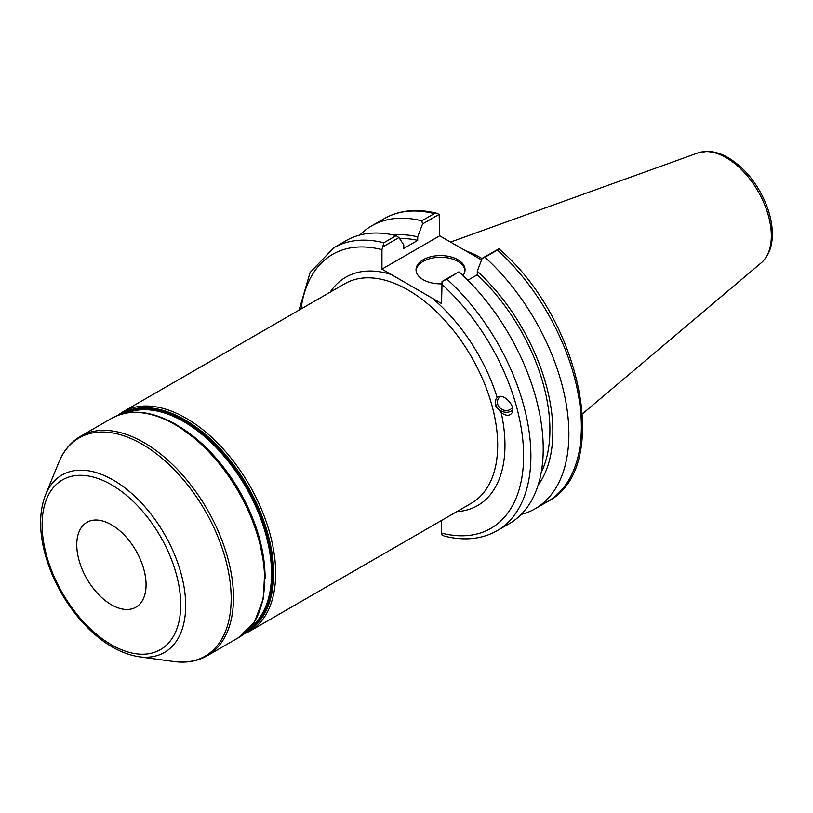 <?xml version="1.0" encoding="UTF-8"?>
<svg xmlns="http://www.w3.org/2000/svg" width="813" height="813" viewBox="0 0 813 813"><rect width="100%" height="100%" fill="white"/><g stroke="black" fill="none" stroke-linecap="round" stroke-linejoin="round"><path stroke-width="1.22" d="M76.768 544.751A49.004 28.292 60 0 1 86.91 522.322A49.004 28.292 60 0 1 124.674 535.452A49.004 28.292 60 0 1 146.066 584.771A49.004 28.292 60 0 1 135.923 607.199A49.004 28.292 60 0 1 98.16 594.069A49.004 28.292 60 0 1 76.768 544.751M441.54 520.462L441.54 533.084L442.059 535.035L444.203 536.041C464.152 541.082 481.774 539.314 497.058 530.737A163.352 94.318 -120 0 0 446.926 279.174L442.059 281.501L441.54 303.544L381.947 269.144L381.947 249.652L383.827 242.741A163.352 94.318 -120 0 0 333.706 247.792L310.119 272.467L299.093 310.109M512.475 407.486A8.343 7.48 26.7 0 1 504.202 410.24A8.343 7.48 26.7 0 1 498.125 399.081A8.343 7.48 26.7 0 1 500.473 396.439M512.749 410.026A10.295 9.238 26.7 0 1 502.932 411.703A10.295 9.238 26.7 0 1 495.798 404.356A10.295 9.238 26.7 0 1 496.123 398.766M495.219 405.524L495.849 399.274L497.15 397.527C502.749 392.181 516.194 405.809 512.129 412.709C509.792 416.124 506.143 416.114 501.194 412.679L495.219 405.524M382.466 247.101L398.929 237.589L403.776 244.876L403.776 248.422L417.709 240.374L417.709 236.827L422.557 223.951L439.172 214.358L439.701 235.8L481.55 259.957M446.926 279.174L458.522 271.999L442.059 281.501M498.765 248.768L497.404 250.028A163.352 94.318 60 0 1 547.535 501.591C612.931 468.806 580.99 318.137 498.887 248.808L482.15 258.361L477.302 271.227L477.302 274.784L467.841 280.241M439.701 235.8L381.947 269.144M437.028 213.341C417.079 208.311 399.468 210.079 384.183 218.656A163.352 94.318 60 0 1 434.305 213.606L437.028 213.352L439.172 214.358M434.305 213.606L421.815 220.811L422.557 223.951M521.204 514.456A163.352 94.318 -120 0 0 535.045 508.806A163.352 94.318 -120 0 0 484.924 257.243L497.404 250.028M482.15 258.361L484.924 257.243M482.068 258.585A114.348 66.016 -120 0 0 465.778 250.851M398.929 237.589L396.165 235.628L383.827 242.741M396.165 235.628A163.352 94.318 -120 0 0 346.033 240.678L333.706 247.792M497.058 530.737L509.385 523.623A163.352 94.318 -120 0 0 459.264 272.05M538.115 485.117A149.003 86.026 -120 0 0 477.302 271.227M465.006 270.556A24.502 14.146 0 0 0 457.871 261.39A24.502 14.146 0 0 0 431.845 258.168A24.502 14.146 0 0 0 416.083 270.556M441.54 283.849A24.502 14.146 180 0 1 423.217 279.723A24.502 14.146 180 0 1 416.032 269.713A24.502 14.146 180 0 1 431.164 256.644A24.502 14.146 180 0 1 457.871 259.713A24.502 14.146 180 0 1 465.046 269.713A24.502 14.146 180 0 1 462.932 275.455M541.184 472.587A144.836 83.617 -120 0 0 477.302 274.784M421.815 220.811A163.352 94.318 -120 0 0 371.693 225.862A163.352 94.318 -120 0 0 359.874 235.028M417.709 236.827A149.003 86.026 -120 0 0 393.746 235.059M417.709 240.374A144.836 83.617 -120 0 0 399.559 238.544M122.722 411.937L344.753 283.747A126.696 73.15 60 0 1 471.449 356.897A126.696 73.15 60 0 1 471.449 503.196L249.418 631.386A126.696 73.15 -120 0 0 275.658 573.378A126.696 73.15 -120 0 0 186.065 418.207A126.696 73.15 -120 0 0 122.722 411.937L117.428 415.534M391.277 274.53A131.838 76.117 -120 0 0 330.159 292.172M301.013 309.001A158.21 91.341 60 0 1 381.947 249.652M456.855 511.621A131.838 76.117 -120 0 0 501.194 412.679M441.54 284.062A158.21 91.341 60 0 1 523.613 455.961A158.21 91.341 60 0 1 441.54 533.084M497.15 397.527A131.838 76.117 -120 0 0 432.211 298.158M264.764 568.439A124.125 71.666 -120 0 0 184.907 430.118M127.102 412.882A124.125 71.666 60 0 1 183.758 421.642A124.125 71.666 60 0 1 271.532 573.663A124.125 71.666 60 0 1 250.79 627.118M265.129 578.622A125.669 72.55 -120 0 0 176.269 424.711M249.093 629.079A124.643 71.961 -120 0 0 272.518 573.511A124.643 71.961 -120 0 0 184.388 420.86A124.643 71.961 -120 0 0 124.552 413.36M120.517 414.437A125.669 72.55 60 0 1 184.805 419.782A125.669 72.55 60 0 1 273.666 573.693A125.669 72.55 60 0 1 246.146 632.036M264.601 579.771A126.696 73.15 60 0 1 238.361 637.768L254.408 622.108L263.422 598.429L264.794 568.836L258.493 535.797L245.069 502.068L225.689 470.554L202.01 443.939L176.045 424.498C151.35 410.575 129.887 408.522 111.666 418.319A126.696 73.15 60 0 1 175.008 424.599A126.696 73.15 60 0 1 264.601 579.771M238.361 637.768L207.244 655.725A126.696 73.15 -120 0 0 233.483 597.728A126.696 73.15 -120 0 0 143.901 442.557A126.696 73.15 -120 0 0 80.548 436.286L111.666 418.319M180.71 604.77A97.997 56.585 60 0 1 111.411 644.78A97.997 56.585 60 0 1 42.124 524.751A97.997 56.585 60 0 1 111.411 484.741A97.997 56.585 60 0 1 180.71 604.77M113.231 480.056A102.458 59.156 -120 0 0 45.558 494.782C39.542 510.178 39.014 528.511 43.963 549.781C50.497 576.143 62.987 599.923 81.422 621.122C99.897 641.681 119.115 653.561 139.084 656.782A102.458 59.156 -120 0 0 185.679 605.533A102.458 59.156 -120 0 0 113.231 480.056M45.558 494.782L58.841 462.292A126.005 72.753 60 0 1 142.082 444.172A126.005 72.753 60 0 1 231.177 598.5A126.005 72.753 60 0 1 173.87 661.528C186.319 663.215 197.447 661.284 207.244 655.725M771.334 235.831A63.78 36.829 60 0 1 761.242 262.843C768.488 256.349 772.198 247.03 772.35 234.886C772.431 224.967 770.287 214.581 765.937 203.738C757.208 183.108 744.657 167.773 728.285 157.722C721.131 153.576 714.109 151.462 707.229 151.381L697.808 152.956A63.78 36.829 60 0 1 726.233 157.722A63.78 36.829 60 0 1 771.334 235.831M243.656 634.17L249.418 631.386M139.084 656.782L173.87 661.528M58.841 462.292C63.607 450.666 70.843 441.998 80.548 436.286M547.535 501.591L535.045 508.806M697.808 152.956L450.554 242.071M761.242 262.843L582.504 413.776M384.183 218.656L371.693 225.862"/></g></svg>
